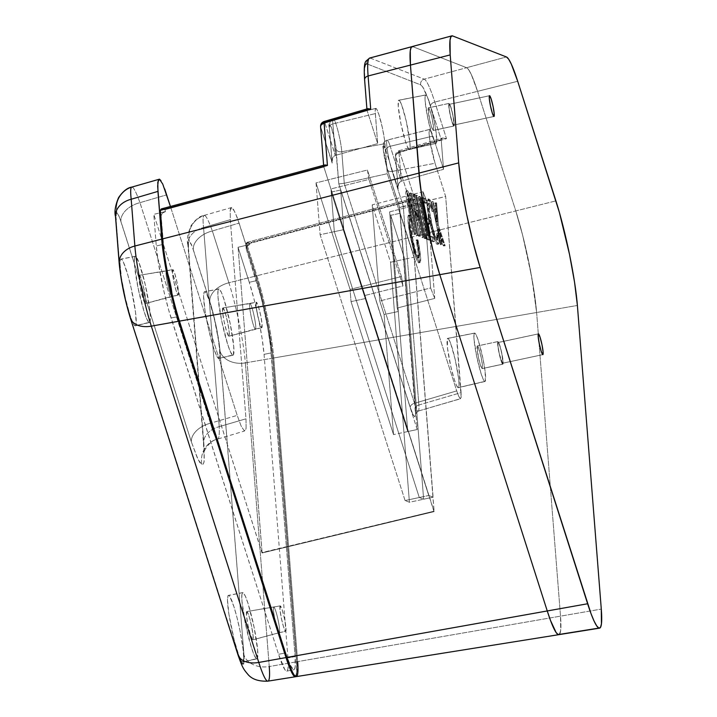 <?xml version="1.0" encoding="UTF-8"?>
<svg xmlns="http://www.w3.org/2000/svg" width="717" height="717" viewBox="0 0 717 717"><rect width="100%" height="100%" fill="white"/><g stroke="black" fill="none" stroke-linecap="round" stroke-linejoin="round"><path stroke-width="0.54" stroke-dasharray="3.58 2.69" d="M453.619 125.099L493.879 116.468L453.619 125.099L452.033 121.684L450.133 114.182L449.021 106.994L449.353 104.332A10.63 1.219 77.9 0 0 449.263 104.324A10.63 1.219 77.9 0 0 450.213 114.577A10.63 1.219 77.9 0 0 453.619 125.099A10.63 1.219 77.9 0 0 453.718 125.108A10.63 1.219 77.9 0 0 452.759 114.854A10.63 1.219 77.9 0 0 449.353 104.332L450.939 107.747L452.848 115.249L453.951 122.437L453.619 125.099M489.433 95.737L449.353 104.332L489.433 95.737M502.509 363.259L542.769 354.628L502.509 363.259A10.63 1.219 77.9 0 0 502.599 363.268A10.63 1.219 77.9 0 0 501.649 353.006A10.63 1.219 77.9 0 0 498.243 342.493A10.63 1.219 77.9 0 0 498.145 342.475A10.63 1.219 77.9 0 0 499.104 352.737A10.63 1.219 77.9 0 0 502.509 363.259L499.462 354.377L498.064 346.661L498.019 342.583L538.324 333.898L498.243 342.493L499.83 345.908L501.73 353.4L502.841 360.588L502.509 363.259M412.75 46.659L370.339 58.113L412.75 46.659L466.606 67.703L424.195 79.157L466.606 67.703L412.75 46.659L466.606 67.703L468.712 69.8L471.311 74.577L474.296 81.846L477.558 91.337L434.798 102.038L477.558 91.337L471.311 74.577L468.712 69.8L466.606 67.703A73.528 8.425 -102.1 0 1 477.558 91.337L515.774 210.932L256.883 275.758L515.774 210.932L477.558 91.337L515.774 210.932L522.585 235.033L531.638 276.735L536.621 312.504L273.769 357.98L536.621 312.504L533.869 290L528.949 262.798L522.585 235.033L515.774 210.932A73.528 8.425 -102.1 0 1 536.621 312.504L560.515 616.145L297.663 661.612L560.515 616.145L536.621 312.504L560.515 616.145L560.667 630.521L559.359 634.402L560.667 630.521L560.515 616.145A73.528 8.425 -102.1 0 1 558.821 634.67A73.528 8.425 77.9 0 0 560.515 616.145L601.285 609.091L560.515 616.145L536.621 312.504L577.391 305.451L536.621 312.504A73.528 8.425 77.9 0 0 515.774 210.932L555.917 200.885L515.774 210.932L477.558 91.337L517.701 81.281L477.558 91.337A73.528 8.425 77.9 0 0 466.606 67.703L506.426 56.957L466.606 67.703L412.75 46.659L452.579 35.913L412.75 46.659A73.528 8.425 77.9 0 0 412.042 46.605M453.807 126.031A11.589 1.326 -102.1 0 1 450.097 114.568A11.589 1.326 -102.1 0 1 449.057 103.391A11.589 1.326 -102.1 0 1 449.165 103.4L428.56 107.819A11.589 1.326 77.9 0 0 428.452 107.801A11.589 1.326 77.9 0 0 429.492 118.986A11.589 1.326 77.9 0 0 433.211 130.449L454.058 125.932L452.965 115.294L450.894 107.12L449.165 103.4L448.797 106.304L450.007 114.137L452.086 122.311L453.807 126.031L433.211 130.449L431.482 126.73L429.402 118.556L428.318 107.917L429.77 110.042L431.885 117.489L433.57 127.545L433.211 130.449A11.589 1.326 77.9 0 0 433.31 130.458A11.589 1.326 77.9 0 0 432.27 119.282A11.589 1.326 77.9 0 0 428.56 107.819L449.165 103.4A11.589 1.326 -102.1 0 1 452.875 114.863A11.589 1.326 -102.1 0 1 453.915 126.04A11.589 1.326 -102.1 0 1 453.807 126.031M502.698 364.191A11.589 1.326 -102.1 0 1 498.987 352.719A11.589 1.326 -102.1 0 1 497.948 341.543A11.589 1.326 -102.1 0 1 498.055 341.552L477.45 345.97A11.589 1.326 77.9 0 0 477.343 345.961A11.589 1.326 77.9 0 0 478.382 357.138A11.589 1.326 77.9 0 0 482.093 368.61L502.94 364.084L501.855 353.454L499.776 345.28L498.055 341.552L497.688 344.465L498.898 352.298L500.977 360.463L502.698 364.191L482.093 368.61L480.372 364.881L478.293 356.707L477.208 346.078L478.66 348.202L481.25 357.864L482.46 365.697L482.093 368.61A11.589 1.326 77.9 0 0 482.2 368.619A11.589 1.326 77.9 0 0 481.161 357.442A11.589 1.326 77.9 0 0 477.45 345.97L498.055 341.552A11.589 1.326 -102.1 0 1 501.766 353.024A11.589 1.326 -102.1 0 1 502.805 364.2A11.589 1.326 -102.1 0 1 502.698 364.191M438.956 228.884L437.773 229.126L439.028 229.019L444.459 245.492L445.176 245.77L438.472 225.461L436.59 202.983L435.918 202.723L437.495 221.705L432.817 201.513L441.618 244.38L442.12 244.578L438.938 228.902L437.773 229.126L443.276 245.743L443.984 246.021L437.289 225.712L435.407 203.243L434.735 202.983L436.321 221.84L437.504 221.589L435.918 202.723L434.735 202.983L436.59 202.983L435.407 203.243L436.59 202.983L438.472 225.461L437.289 225.712L438.472 225.461L445.176 245.77L443.276 245.743L444.459 245.492L439.028 229.019L437.836 229.27L443.276 245.743L443.984 246.021L437.289 225.712L435.407 203.243L434.735 202.983L436.312 221.965L431.634 201.773L440.435 244.631L441.618 244.38L432.817 201.513L431.634 201.773L433.319 201.71L432.136 201.961L433.319 201.71L437.325 221.212L436.142 221.472L431.634 201.773L440.435 244.631L440.937 244.829L437.809 229.583L438.992 229.332L442.12 244.578L440.435 244.631L440.937 244.829L437.755 229.252L438.956 228.884L437.764 229.126M417.482 210.162L416.469 210.717L416.308 210.224L417.608 210.296L423.129 237.157L424.132 237.551L415.331 194.674L414.417 194.325L417.509 220.424L411.89 193.33L410.886 192.936L419.678 235.803L420.583 236.162L417.491 209.973L416.308 210.224L421.946 237.408L422.949 237.802L414.148 194.934L413.234 194.576L416.335 220.504L417.518 220.244L414.417 194.325L413.234 194.576L415.331 194.674L414.148 194.934L415.331 194.674L424.132 237.551L421.946 237.408L423.129 237.157L417.652 210.475L416.469 210.717L421.946 237.408L422.949 237.802L414.148 194.934L413.234 194.576L416.326 220.684L410.707 193.59L409.703 193.196L418.495 236.063L419.678 235.803L410.886 192.936L409.703 193.196L411.89 193.33L410.707 193.59L411.89 193.33L417.348 219.931L416.165 220.191L410.707 193.59L409.703 193.196L418.495 236.063L419.4 236.413L416.299 210.404L417.482 210.162L420.583 236.162L418.495 236.063L419.4 236.413L416.29 210.26L417.491 209.973L416.299 210.404M418.782 257.797A19.502 2.232 -102.1 0 1 412.535 238.492A19.502 2.232 -102.1 0 1 410.787 219.671A19.502 2.232 -102.1 0 1 410.958 219.689L409.774 219.949A19.502 2.232 77.9 0 0 409.604 219.922A19.502 2.232 77.9 0 0 411.352 238.743A19.502 2.232 77.9 0 0 417.599 258.057L418.782 257.797L416.738 254.051L414.973 248.521L411.666 234.074L410.348 224.582L410.303 220.773L410.958 219.689L409.981 214.93L409.29 215.602L409.075 218.264L410.124 228.508L415.286 251.954L418.423 260.764L420.045 262.565L420.628 257.923L419.266 246.818L417.984 239.962L417.357 239.72L419.508 255.127L419.194 257.618L417.599 258.057A19.502 2.232 77.9 0 0 417.778 258.075A19.502 2.232 77.9 0 0 416.174 239.971L417.357 239.72A19.502 2.232 -102.1 0 1 418.961 257.815A19.502 2.232 -102.1 0 1 418.782 257.797M296.282 676.615A59.52 6.82 77.9 0 0 297.663 661.612L273.769 357.98A59.52 6.82 77.9 0 0 256.883 275.758L246.791 244.165L414.982 199.667L399.853 152.318L446.494 138.632L434.798 102.038A71.216 8.165 77.9 0 0 424.195 79.157L370.339 58.113A4.876 4.831 -68.7 0 0 366.826 63.831L420.682 84.875L422.582 86.766L427.619 97.629L441.179 139.439L443.536 169.329L432.916 136.096L429.824 129.427L387.341 140.102L429.824 129.427A20.73 2.375 -102.1 0 1 432.916 136.096L390.2 146.268A19.189 2.196 77.9 0 0 387.341 140.102A4.876 4.831 -68.7 0 0 383.747 145.847L385.88 150.445L398.168 188.903L395.614 156.467L409.649 200.5L409.954 199.425L411.011 198.959L247.123 242.319L249.641 242.839L409.649 200.5L434.063 511.633L262.063 552.977L434.108 511.562L323.815 166.81L320.705 127.196L332.177 163.109L329.444 128.397A4.876 3.675 -4.5 0 1 329.318 127.716A4.876 3.675 -4.5 0 1 332.885 123.88A19.189 2.196 -102.1 0 1 333.306 119.049A19.189 2.196 -102.1 0 1 333.495 119.067A4.876 4.831 -68.7 0 0 329.901 124.803A14.313 1.64 77.9 0 0 329.444 128.397L329.596 124.928L331.397 127.554L335.117 142.217L338.818 183.902L410.258 407.435L412.642 413.906L414.605 416.837L415.6 415.062L415.528 409.497L399.647 207.67L386.355 165.788L383.38 150.409L383.747 145.847A14.313 1.64 77.9 0 0 383.828 153.814A14.313 1.64 77.9 0 0 387.35 169.212L399.647 207.67L415.528 409.497L415.69 413.467L414.901 416.855L413.279 415.188L410.258 407.435L338.818 183.902L336.085 149.181A14.313 1.64 77.9 0 0 333.36 134.097A14.313 1.64 77.9 0 0 329.901 124.803A4.876 4.831 111.3 0 1 333.495 119.067L375.977 108.392A20.73 2.375 -102.1 0 1 380.987 121.845A20.73 2.375 -102.1 0 1 384.939 143.687L341.794 151.735A19.189 2.196 77.9 0 0 338.128 131.516A19.189 2.196 77.9 0 0 333.495 119.067A19.189 2.196 77.9 0 0 333.306 119.049A19.189 2.196 77.9 0 0 332.885 123.88L335.368 155.401L324.935 123.046L367.158 110.66L364.738 80.474L364.603 67.497M161.89 239.55L159.658 211.273L161.11 215.781L164.121 251.766L166.9 269.789L173.335 299.446L178.183 316.573L285.653 652.873L290.089 664.784L293.432 669.669L294.535 669.203L295.189 666.783L295.081 656.557L270.426 345.504L267.647 327.481L261.212 297.824L246.254 249.05L245.931 244.945A0.977 0.645 162.1 0 1 246.773 244.103L247.123 242.319L248.181 242.265M409.954 199.425L411.011 198.959L409.631 200.339L395.614 156.467L398.168 188.903L385.88 150.445A14.313 1.64 77.9 0 0 383.747 145.847A4.876 4.831 111.3 0 1 387.341 140.102A19.189 2.196 77.9 0 0 387.153 140.093A19.189 2.196 77.9 0 0 387.556 151.475A19.189 2.196 77.9 0 0 392.181 171.426A19.189 2.196 -102.1 0 1 387.583 151.637A19.189 2.196 -102.1 0 1 387.117 140.102C383.541 141.616 382.197 144.314 383.129 148.168L387.449 169.678A4.876 3.155 162.3 0 1 387.35 169.212M387.458 169.714A4.876 3.155 -17.7 0 0 392.181 171.426L435.049 163.261L445.669 196.503L461.156 397.379L460.341 398.733L418.02 411.146L460.583 398.751L458.781 396.456L456.711 390.899L387.305 173.693L384.42 139.089L382.358 127.68L378.827 114.326L376.407 108.76L375.538 108.572L375.206 111.225L377.689 143.597L367.158 110.66L377.689 143.597L335.368 155.401L377.689 143.597L375.323 113.591L332.885 123.88L375.323 113.591A20.73 2.375 -102.1 0 1 375.78 108.375A20.73 2.375 -102.1 0 1 375.977 108.392L333.495 119.067A19.189 2.196 -102.1 0 1 338.128 131.516A19.189 2.196 -102.1 0 1 341.794 151.735L384.939 143.687L387.305 173.693L456.711 390.899L414.489 403.286L344.187 183.283L387.305 173.693L344.268 183.265L341.794 151.735A4.876 3.675 -4.5 0 1 336.085 149.181A4.876 3.675 175.5 0 0 341.794 151.735L344.268 183.265L338.818 183.902L344.187 183.283L414.489 403.286C416.03 408.206 417.204 410.823 418.02 411.146C418.836 411.459 419.122 409.416 418.88 404.997L461.103 392.611L461.156 397.379L460.341 398.733L458.781 396.456L456.711 390.899L414.489 403.286A4.876 3.155 -17.7 0 0 410.258 407.435A4.876 3.155 162.3 0 1 414.489 403.286C416.03 408.206 417.204 410.823 418.02 411.146L460.341 398.733M484.737 381.462A24.754 2.841 -102.1 0 1 476.796 356.941A24.754 2.841 -102.1 0 1 474.591 333.082A24.754 2.841 -102.1 0 1 474.806 333.109L447.955 338.379A25.229 2.895 77.9 0 0 447.731 338.352A25.229 2.895 77.9 0 0 449.98 362.677A25.229 2.895 77.9 0 0 458.073 387.673L485.257 381.247L485.158 371.747L482.926 358.527L478.499 341.068L476.393 335.422L474.806 333.109L473.982 334.481L474.027 339.32L476.617 356.053L481.044 373.512L483.15 379.15L484.737 381.462L458.073 387.673L458.602 387.44L459.005 384.213L458.495 377.76L455.178 359.45L450.59 343.228L448.672 339.096L447.417 338.603L447.525 348.283L450.841 366.602L454.309 379.562L456.451 385.316L458.073 387.673A25.229 2.895 77.9 0 0 458.306 387.691A25.229 2.895 77.9 0 0 456.03 363.322A25.229 2.895 77.9 0 0 447.955 338.379L474.806 333.109A24.754 2.841 -102.1 0 1 482.738 357.586A24.754 2.841 -102.1 0 1 484.961 381.489A24.754 2.841 -102.1 0 1 484.737 381.462M435.846 143.31A24.754 2.841 -102.1 0 1 427.915 118.789A24.754 2.841 -102.1 0 1 425.701 94.931A24.754 2.841 -102.1 0 1 425.925 94.958L399.064 100.219A25.229 2.895 77.9 0 0 398.84 100.192A25.229 2.895 77.9 0 0 401.09 124.516A25.229 2.895 77.9 0 0 409.183 149.512L436.366 143.086L436.268 133.586L434.045 120.366L429.608 102.907L427.511 97.27L425.925 94.958L425.091 96.32L425.145 101.16L427.726 117.902L432.163 135.352L434.26 140.998L435.846 143.31L409.183 149.512L410.025 148.123L409.981 143.185L406.297 121.29L401.708 105.076L399.79 100.936L398.535 100.452L398.267 106.546L400.902 123.611L405.428 141.41L407.57 147.155L409.183 149.512A25.229 2.895 77.9 0 0 409.416 149.539A25.229 2.895 77.9 0 0 407.139 125.17A25.229 2.895 77.9 0 0 399.064 100.219L425.925 94.958A24.754 2.841 -102.1 0 1 433.848 119.425A24.754 2.841 -102.1 0 1 436.079 143.328A24.754 2.841 -102.1 0 1 435.846 143.31M429.824 129.427L429.053 132.269L429.949 140.971L435.049 163.261A20.73 2.375 -102.1 0 1 430.066 141.706A20.73 2.375 -102.1 0 1 429.626 129.41A20.73 2.375 -102.1 0 1 429.824 129.427M427.341 238.797L430.281 239.953L429.375 235.552L428.157 235.077L420.261 196.601L419.759 196.404L427.655 234.88L426.436 234.405L427.341 238.797L426.149 239.048L429.098 240.204L428.192 235.812L426.974 235.328L419.078 196.861L418.576 196.664L426.472 235.131L425.253 234.656L427.655 234.88L426.472 235.131L427.655 234.88L419.759 196.404L418.576 196.664L420.261 196.601L419.078 196.861L420.261 196.601L428.157 235.077L426.974 235.328L429.375 235.552L428.192 235.812L429.375 235.552L430.281 239.953L429.098 240.204L430.281 239.953L427.341 238.797L426.436 234.405L425.253 234.656L426.149 239.048L427.341 238.797M422.34 197.417L431.141 240.285L434.296 241.521L433.4 237.121L430.738 236.081L428.031 222.897L430.693 223.937L429.788 219.536L427.135 218.497L423.747 202.015L426.4 203.045L425.504 198.654L422.34 197.417L421.157 197.677L429.958 240.536L431.141 240.285L422.34 197.417L425.504 198.654L424.312 198.905L421.157 197.677L422.34 197.417M438.257 244.076L439.171 242.409L438.858 236.063L437.89 233.321L438.087 238.34L437.46 239.693L435.362 236.234L432.324 225.98L429.582 211.784L429.483 203.494L430.218 203.628L431.392 205.654L433.373 211.336L433.292 208.952L430.827 201.773L428.703 198.985L428.031 201.208L428.237 205.609L430.899 221.732L434.843 236.995L436.805 242.131L438.257 244.076L437.074 244.327L438.257 244.076C436.232 242.409 433.695 234.584 430.666 220.612L429.483 220.872C432.512 234.835 435.04 242.66 437.074 244.327C438.087 244.757 438.284 242.086 437.675 236.323L438.858 236.063C439.467 241.835 439.27 244.506 438.257 244.076L436.922 244.237L435.613 242.391L431.5 229.691L429.483 220.872L430.666 220.612L428.237 205.609L427.054 205.86L429.483 220.872L427.44 209.113L427.054 205.86L428.237 205.609C427.807 200.706 428.058 198.501 429.008 199.012L427.556 199.227L429.008 199.012C430.012 199.398 431.437 202.714 433.292 208.952L432.109 209.212C430.254 202.965 428.829 199.649 427.825 199.272C426.875 198.761 426.624 200.957 427.054 205.86L427.063 199.837L429.008 199.012M426.283 238.385L417.482 195.517L416.478 195.132L425.28 237.999L426.283 238.385L425.1 238.636L416.299 195.777L415.295 195.382L424.097 238.25L425.28 237.999L416.478 195.132L415.295 195.382L417.482 195.517L416.299 195.777L417.482 195.517L426.283 238.385L424.097 238.25L426.283 238.385M409.479 208.297L414.731 233.876L415.735 234.262L409.147 201.925L408.923 198.367L410.025 200.177L417.384 234.907L418.387 235.301L409.389 194.244L407.767 190.776L406.978 191.654L409.479 208.297L408.296 208.557L413.548 234.127L414.731 233.876L409.479 208.297C407.122 197.363 406.467 191.475 407.534 190.623L406.18 190.865L407.534 190.623C409.174 192.541 411.038 198.905 413.144 209.731L411.952 209.982C409.855 199.165 407.991 192.792 406.351 190.874C405.284 191.726 405.939 197.623 408.296 208.557L409.479 208.297M443.536 169.329L441.197 139.591L398.975 151.977L401.269 181.213L443.536 169.329L401.359 181.186L390.2 146.268L432.916 136.096L443.536 169.329M418.02 411.146C418.836 411.459 419.122 409.416 418.88 404.997L461.103 392.611L445.669 196.503L403.25 206.362L418.88 404.997A4.876 3.675 175.5 0 0 415.394 408.824A4.876 3.675 175.5 0 0 415.528 409.497A4.876 3.675 -4.5 0 1 415.403 408.869A4.876 3.675 -4.5 0 1 418.88 404.997L403.25 206.362L399.557 207.589L445.669 196.503L435.049 163.261L392.181 171.426L403.33 206.344L392.181 171.426A4.876 3.155 162.3 0 1 387.449 169.678L399.566 207.598M370.339 58.113L424.195 79.157A4.876 4.831 -68.7 0 0 420.682 84.875L366.826 63.831A4.876 4.831 111.3 0 1 370.339 58.113A71.216 8.165 77.9 0 0 369.649 58.05M288.566 664.525L285.975 656.978A58.543 6.713 77.9 0 0 296.533 661.101L272.639 357.469A58.543 6.713 77.9 0 0 256.041 276.592L245.94 244.99L258.747 285.617L264.098 306.67L268.678 328.986L272.639 357.469L296.533 661.101L296.659 672.555L295.924 675.262L294.696 675.79M285.975 656.978L178.569 320.858M175.799 311.653L170.458 290.6M165.869 268.283L162.759 248.109M245.806 244.389L245.931 244.945C245.519 242.946 246.765 242.238 249.641 242.839L246.549 242.902L245.931 244.945L247.123 242.319L246.791 244.165A0.977 0.627 -17.7 0 0 245.94 244.99A0.977 0.627 162.3 0 1 246.791 244.165L246.773 244.103A0.977 0.645 -17.9 0 0 245.931 244.945L246.254 249.05L246.818 246.263L249.767 244.461L238.071 247.266L262.099 552.673L434.108 511.32L409.649 200.5L249.641 242.839L249.767 244.461L246.818 246.263L246.254 249.05L256.363 280.697L249.265 282.301L238.071 247.266L249.767 244.461L249.641 242.839L247.123 242.319L411.011 198.959L412.795 199.021L411.011 198.959M433.884 511.239L261.884 552.583L153.796 214.338L159.631 212.94L153.796 214.338L156.288 245.967A52.153 5.978 77.9 0 0 171.076 318.016L278.537 654.307A52.153 5.978 77.9 0 0 286.764 671.121A52.153 5.978 77.9 0 0 287.947 657.982L264.053 354.35L271.187 352.916L295.081 656.557L287.947 657.982L295.081 656.557A52.287 5.996 -102.1 0 1 293.898 669.723A52.287 5.996 -102.1 0 1 285.653 652.873L278.537 654.307L285.653 652.873L178.183 316.573L171.076 318.016L178.183 316.573A52.287 5.996 -102.1 0 1 163.359 244.354L156.288 245.967L163.359 244.354L161.11 215.781L162.284 213.227L165.493 211.524L164.919 209.731L323.878 166.989L433.884 511.239L262.063 552.977L238.071 247.266L249.265 282.301L256.363 280.697A52.287 5.996 -102.1 0 1 271.187 352.916L264.053 354.35A52.153 5.978 77.9 0 0 249.265 282.301L254.096 299.392L258.604 319.083L262.099 338.388L264.053 354.35L287.947 657.982L288.055 668.19L287.4 670.601L286.307 671.067L284.81 669.579L278.537 654.307L168.665 309.968L163.897 291.219L158.233 261.929L156.288 245.967L153.796 214.338L262.063 552.977L433.884 511.239M159.774 212.904L165.493 211.524L159.774 212.904M272.639 357.469A0.977 0.735 175.5 0 0 273.769 357.98L297.663 661.612A0.977 0.735 -4.5 0 1 296.533 661.101M387.341 140.102A19.189 2.196 -102.1 0 1 390.2 146.268L401.269 181.213L398.903 151.43L399.091 150.83L399.853 152.318A4.876 0.529 73.7 0 0 398.975 150.776A4.876 0.529 73.7 0 0 398.975 151.977L441.197 139.591L441.493 138.506L442.64 137.996L446.494 138.632L442.64 137.996L441.179 139.439L430.558 106.197A4.876 3.155 162.3 0 1 434.798 102.038A4.876 3.155 -17.7 0 0 430.558 106.197A66.34 7.6 77.9 0 0 420.682 84.875A4.876 4.831 111.3 0 1 424.195 79.157A71.216 8.165 -102.1 0 1 434.798 102.038L446.494 138.632L399.853 152.318L414.982 199.667L246.791 244.165L256.883 275.758A59.52 6.82 -102.1 0 1 273.769 357.98M256.883 275.758A0.977 0.627 -17.7 0 0 256.041 276.592M163.153 209.032L164.919 209.731L165.493 211.524L162.284 213.227L161.11 215.781L159.658 211.237L161.101 209.507L164.919 209.731C161.585 208.943 159.837 209.445 159.658 211.237L159.658 211.273M161.253 208.934L162.696 208.925M320.58 126.568A4.876 3.675 175.5 0 0 320.705 127.196L323.815 166.81L324.416 165.071L323.752 165.744L323.878 166.989L164.919 209.731L161.567 208.871M335.368 155.401L332.885 123.88A4.876 3.675 175.5 0 0 329.318 127.76A4.876 3.675 175.5 0 0 329.444 128.397L332.177 163.109L332.527 158.197L333.728 156.351L335.368 155.401M332.007 161.925L320.705 127.196A4.876 3.155 162.3 0 1 324.935 123.046L335.287 155.428L333.728 156.351L332.527 158.197L332.007 161.908L329.318 127.76C328.117 123.969 329.444 121.065 333.306 119.049L375.78 108.375M364.612 79.838A4.876 3.675 175.5 0 0 364.738 80.474L367.104 110.49L367.633 108.742L367.158 110.66L324.935 123.046A4.876 0.529 73.7 0 0 324.111 121.505L324.935 123.046L321.825 124.722L320.705 127.196M367.104 110.49L367.032 109.405M366.826 63.831A66.34 7.6 77.9 0 0 364.738 80.474M390.2 146.268A4.876 3.155 -17.7 0 0 385.88 150.445A4.876 3.155 162.3 0 1 390.2 146.268M397.998 187.693L395.488 155.84A4.876 3.675 175.5 0 0 395.614 156.467L396.134 153.752L398.975 151.977A4.876 3.675 175.5 0 0 395.488 155.84C395.399 153.42 396.564 151.735 398.975 150.776L398.993 150.776M398.518 183.982L397.98 186.42L399.719 182.136L398.518 183.982M401.269 181.213L399.719 182.136L401.269 181.213M441.493 138.506L442.64 137.996M395.614 156.467A4.876 3.155 162.3 0 1 399.853 152.318L396.743 153.994L395.614 156.467L395.488 155.786M413.861 199.281L414.982 199.667L413.861 199.281M246.254 249.05L245.806 244.363M406.351 190.874L405.795 193.554L406.405 198.734L413.548 234.127L415.735 234.262L413.548 234.127L414.551 234.513L408.824 206.63L410.007 206.371L415.735 234.262L414.551 234.513L408.224 203.637L407.65 199.003L409.093 198.304C408.618 198.699 408.923 201.387 410.007 206.371L408.824 206.63C407.731 201.638 407.426 198.95 407.91 198.555L410.689 208.297L411.872 208.038C410.85 202.606 409.918 199.362 409.093 198.304L407.91 198.555C408.735 199.622 409.658 202.866 410.689 208.297L416.201 235.158L417.384 234.907L411.872 208.038L410.689 208.297L416.201 235.158L418.387 235.301L416.201 235.158L417.204 235.552L411.952 209.982L413.144 209.731L418.387 235.301L417.204 235.552L409.801 200.07L408.206 194.504L406.351 190.874L407.534 190.623M409.093 198.304L407.91 198.555M425.1 238.636L416.299 195.777L415.295 195.382L424.097 238.25L425.1 238.636M433.292 208.952L433.373 211.336L432.19 211.587L432.109 209.212L433.292 208.952M433.373 211.336C431.885 206.424 430.729 203.789 429.913 203.404L428.73 203.664C429.546 204.04 430.702 206.675 432.19 211.587L433.373 211.336M429.913 203.404L428.479 203.637L429.913 203.404C428.524 203.449 428.918 209.149 431.114 220.522L429.931 220.773C427.735 209.4 427.341 203.7 428.73 203.664L427.906 205.86L428.399 212.035L429.931 220.773L431.114 220.522C433.588 231.896 435.658 238.277 437.325 239.666L436.133 239.926C434.475 238.537 432.405 232.156 429.931 220.773L432.907 232.774L435.282 238.922L436.133 239.926L437.567 239.684L436.133 239.926L436.904 238.6L436.707 233.572C437.155 238.143 436.967 240.258 436.133 239.926M437.325 239.666C438.15 240.007 438.338 237.892 437.89 233.321L436.707 233.572L437.89 233.321L438.858 236.063L437.675 236.323L436.707 233.572L437.997 240.043L437.863 243.529L437.074 244.327M427.825 199.272L429.644 202.024L432.109 209.212L432.19 211.587L430.209 205.904L428.73 203.664M424.312 198.905L425.504 198.654L426.4 203.045L425.217 203.296L424.312 198.905L421.157 197.677L429.958 240.536L433.113 241.772L432.217 237.381L429.555 236.341L426.848 223.148L429.501 224.188L428.605 219.796L425.952 218.757L422.564 202.266L425.217 203.296L426.4 203.045L423.747 202.015L422.564 202.266L423.747 202.015L427.135 218.497L425.952 218.757L427.135 218.497L429.788 219.536L428.605 219.796L429.788 219.536L430.693 223.937L429.501 224.188L430.693 223.937L428.031 222.897L426.848 223.148L428.031 222.897L430.738 236.081L429.555 236.341L430.738 236.081L433.4 237.121L432.217 237.381L433.4 237.121L434.296 241.521L433.113 241.772L434.296 241.521L431.141 240.285L429.958 240.536L433.113 241.772L432.217 237.381L429.555 236.341L426.848 223.148L429.501 224.188L428.605 219.796L425.952 218.757L422.564 202.266L425.217 203.296L424.312 198.905M419.078 196.861L418.576 196.664L426.472 235.131L425.253 234.656L426.149 239.048L429.098 240.204L428.192 235.812L426.974 235.328L419.078 196.861M416.801 240.213L417.984 239.962A24.378 2.796 -102.1 0 1 419.983 262.583A24.378 2.796 -102.1 0 1 412.141 239.335A24.378 2.796 -102.1 0 1 409.765 214.903A24.378 2.796 -102.1 0 1 409.981 214.93L408.798 215.19A24.378 2.796 77.9 0 0 408.582 215.163A24.378 2.796 77.9 0 0 410.958 239.586A24.378 2.796 77.9 0 0 418.8 262.834A24.378 2.796 77.9 0 0 416.801 240.213L419.481 260.047L419.185 262.395L418.414 262.727L415.761 257.403L412.409 245.877L409.488 232.039L407.973 220.54L408.394 215.261L409.981 214.93L410.958 219.689L409.774 219.949L408.798 215.19L409.774 219.949L409.048 222.62L409.443 227.603L412.006 241.763L414.695 251.784L417.034 257.502L417.599 258.057L418.253 256.973L417.93 250.394L416.174 239.971L416.801 240.213M416.165 220.191L417.348 219.931L416.335 220.504M436.142 221.472L437.325 221.212L436.321 221.84M166.478 270.954A13.023 1.497 77.9 0 0 166.362 270.945A13.023 1.497 77.9 0 0 167.536 283.511A13.023 1.497 77.9 0 0 171.704 296.399L178.103 295.028A13.023 1.497 -102.1 0 1 173.926 282.139A13.023 1.497 -102.1 0 1 172.761 269.574A13.023 1.497 -102.1 0 1 172.878 269.583L139.43 275.283A14.465 1.658 77.9 0 0 139.313 275.265A14.465 1.658 77.9 0 0 140.586 289.184A14.465 1.658 77.9 0 0 145.237 303.542L171.704 296.399A13.023 1.497 -102.1 0 1 167.527 283.466A13.023 1.497 -102.1 0 1 166.371 270.945A13.023 1.497 -102.1 0 1 166.478 270.954A13.023 1.497 -102.1 0 1 170.646 283.807A13.023 1.497 -102.1 0 1 171.829 296.408A13.023 1.497 -102.1 0 1 171.704 296.399L145.237 303.542A14.465 1.658 77.9 0 0 145.372 303.56A14.465 1.658 77.9 0 0 144.054 289.56A14.465 1.658 77.9 0 0 139.43 275.283L172.878 269.583L172.465 272.854L173.828 281.656L176.158 290.842L178.103 295.028L178.506 291.756L177.153 282.955L174.814 273.769L172.878 269.583A13.023 1.497 -102.1 0 1 177.054 282.471A13.023 1.497 -102.1 0 1 178.219 295.037A13.023 1.497 -102.1 0 1 178.103 295.028L171.704 296.399A13.023 1.497 77.9 0 0 171.82 296.408A13.023 1.497 77.9 0 0 170.655 283.842A13.023 1.497 77.9 0 0 166.478 270.954M273.948 607.245A13.023 1.497 77.9 0 0 273.831 607.236A13.023 1.497 77.9 0 0 274.996 619.802A13.023 1.497 77.9 0 0 279.173 632.69L285.563 631.318A13.023 1.497 -102.1 0 1 281.396 618.43A13.023 1.497 -102.1 0 1 280.222 605.865A13.023 1.497 -102.1 0 1 280.338 605.883L246.899 611.574A14.465 1.658 77.9 0 0 246.773 611.556A14.465 1.658 77.9 0 0 248.055 625.475A14.465 1.658 77.9 0 0 252.698 639.833L279.173 632.69A13.023 1.497 -102.1 0 1 274.987 619.766A13.023 1.497 -102.1 0 1 273.84 607.236A13.023 1.497 -102.1 0 1 273.948 607.245A13.023 1.497 -102.1 0 1 278.115 620.097A13.023 1.497 -102.1 0 1 279.298 632.699A13.023 1.497 -102.1 0 1 279.173 632.69L252.698 639.833A14.465 1.658 77.9 0 0 252.841 639.851A14.465 1.658 77.9 0 0 251.524 625.851A14.465 1.658 77.9 0 0 246.899 611.574L280.338 605.883L279.935 609.145L281.288 617.946L283.627 627.133L285.563 631.318L285.975 628.056L284.613 619.246L282.283 610.059L280.338 605.883A13.023 1.497 -102.1 0 1 284.515 618.771A13.023 1.497 -102.1 0 1 285.68 631.336A13.023 1.497 -102.1 0 1 285.563 631.318L279.173 632.69A13.023 1.497 77.9 0 0 279.289 632.708A13.023 1.497 77.9 0 0 278.124 620.142A13.023 1.497 77.9 0 0 273.948 607.245M250.054 303.614A13.023 1.497 77.9 0 0 249.937 303.596A13.023 1.497 77.9 0 0 251.102 316.161A13.023 1.497 77.9 0 0 255.279 329.058L261.669 327.687A13.023 1.497 -102.1 0 1 257.502 314.799A13.023 1.497 -102.1 0 1 256.327 302.233A13.023 1.497 -102.1 0 1 256.444 302.242L223.005 307.934A14.465 1.658 77.9 0 0 222.879 307.925A14.465 1.658 77.9 0 0 224.161 321.843A14.465 1.658 77.9 0 0 228.804 336.201L255.279 329.058A13.023 1.497 -102.1 0 1 251.093 316.125A13.023 1.497 -102.1 0 1 249.946 303.596A13.023 1.497 -102.1 0 1 250.054 303.614A13.023 1.497 -102.1 0 1 254.221 316.466A13.023 1.497 -102.1 0 1 255.404 329.067A13.023 1.497 -102.1 0 1 255.279 329.058L228.804 336.201A14.465 1.658 77.9 0 0 228.947 336.21A14.465 1.658 77.9 0 0 227.63 322.211A14.465 1.658 77.9 0 0 223.005 307.934L256.444 302.242L256.041 305.505L257.394 314.315L259.733 323.501L261.669 327.687L262.081 324.416L260.719 315.614L258.389 306.428L256.444 302.242A13.023 1.497 -102.1 0 1 260.621 315.13A13.023 1.497 -102.1 0 1 261.786 327.696A13.023 1.497 -102.1 0 1 261.669 327.687L255.279 329.058A13.023 1.497 77.9 0 0 255.395 329.067A13.023 1.497 77.9 0 0 254.23 316.502A13.023 1.497 77.9 0 0 250.054 303.614M149.127 322.507A33.878 3.881 -102.1 0 1 138.264 288.942A33.878 3.881 -102.1 0 1 135.244 256.283A33.878 3.881 -102.1 0 1 135.54 256.319L121.281 259.115A34.129 3.917 77.9 0 0 120.976 259.079A34.129 3.917 77.9 0 0 124.023 291.98A34.129 3.917 77.9 0 0 134.966 325.796L149.127 322.507L146.958 319.343L144.081 311.617L138.014 287.723L134.473 264.815L134.402 258.192L134.823 256.623L135.54 256.319L139.089 262.834L145.246 284.613L149.701 309.197L150.382 317.864L149.835 322.202L134.966 325.796L135.683 325.491L136.113 323.914L135.549 312.397L131.059 287.625L127.94 275.346L123.467 262.305L121.281 259.115L120.564 259.429L120.133 261.006L120.017 263.793L121.478 278.124L125.188 297.295L129.885 314.835L132.779 322.614L134.966 325.796A34.129 3.917 77.9 0 0 135.28 325.832A34.129 3.917 77.9 0 0 132.206 292.868A34.129 3.917 77.9 0 0 121.281 259.115L135.54 256.319A33.878 3.881 -102.1 0 1 146.385 289.82A33.878 3.881 -102.1 0 1 149.441 322.533A33.878 3.881 -102.1 0 1 149.127 322.507M232.693 355.166A33.878 3.881 -102.1 0 1 221.831 321.601A33.878 3.881 -102.1 0 1 218.81 288.942A33.878 3.881 -102.1 0 1 219.115 288.978L204.847 291.774A34.129 3.917 77.9 0 0 204.551 291.738A34.129 3.917 77.9 0 0 207.598 324.64A34.129 3.917 77.9 0 0 218.542 358.455L232.693 355.166L230.524 351.993L227.648 344.277L221.58 320.382L218.049 297.474L217.977 290.851L218.398 289.283L219.115 288.978L221.284 292.142L224.152 299.867L230.229 323.761L233.76 346.661L233.41 354.852L218.542 358.455L219.259 358.15L219.68 356.573L219.617 349.896L218.335 339.446L214.634 320.275L209.938 302.744L207.034 294.965L205.833 292.742L204.847 291.774L204.13 292.079L203.583 296.444L205.053 310.784L208.755 329.954L213.451 347.485L216.355 355.265L218.542 358.455A34.129 3.917 77.9 0 0 218.855 358.491A34.129 3.917 77.9 0 0 215.781 325.518A34.129 3.917 77.9 0 0 204.847 291.774L219.115 288.978A33.878 3.881 -102.1 0 1 229.96 322.471A33.878 3.881 -102.1 0 1 233.007 355.193A33.878 3.881 -102.1 0 1 232.693 355.166M256.587 658.798A33.878 3.881 -102.1 0 1 245.725 625.233A33.878 3.881 -102.1 0 1 242.704 592.583A33.878 3.881 -102.1 0 1 243 592.609L228.741 595.406A34.129 3.917 77.9 0 0 228.445 595.37A34.129 3.917 77.9 0 0 231.492 628.28A34.129 3.917 77.9 0 0 242.436 662.096L256.587 658.798L254.418 655.634L251.542 647.908L245.474 624.014L241.943 601.115L241.871 594.483L243 592.609L245.178 595.782L248.046 603.499L254.123 627.393L257.654 650.301L257.304 658.493L242.436 662.096L243.153 661.782L243.699 657.417L243.009 648.688L239.944 630.449L236.995 617.561L233.832 606.376L229.727 596.383L228.741 595.406L228.024 595.719L227.477 600.084L228.947 614.424L234.181 639.94L238.86 655.526L242.436 662.096A34.129 3.917 77.9 0 0 242.749 662.123A34.129 3.917 77.9 0 0 239.675 629.159A34.129 3.917 77.9 0 0 228.741 595.406L243 592.609A33.878 3.881 -102.1 0 1 253.854 626.111A33.878 3.881 -102.1 0 1 256.901 658.833A33.878 3.881 -102.1 0 1 256.587 658.798M131.184 199.245C130.261 190.489 130.619 186.456 132.26 187.155A21.94 21.734 -68.7 0 0 116.916 212.761L115.957 214.777L116.073 219.483L116.351 212.994L117.669 213.505L119.73 217.941L191.376 441.914L197.372 458.02L199.891 462.644L201.898 464.625A21.94 21.734 111.3 0 1 217.251 439.019C218.891 439.709 219.545 435.586 219.232 426.66A21.94 16.536 175.5 0 0 203.538 443.85A21.94 16.536 175.5 0 0 204.112 446.897L204.076 461.927L203.189 464.249L201.898 464.625L203.368 463.998L204.264 460.717L204.112 446.897L188.446 247.768A21.94 16.536 -4.5 0 1 187.872 244.721A21.94 16.536 -4.5 0 1 203.565 227.531C202.642 218.775 203.001 214.742 204.641 215.432A21.94 21.734 -68.7 0 0 189.288 241.037L188.463 242.059L188.446 247.768L188.392 242.525L189.288 241.037L192.102 246.227L211.506 307.019L216.301 326.916L219.545 346.194L243.959 654.953L243.583 663.682M131.785 187.11L132.26 187.155C133.873 187.729 136.436 192.9 139.967 202.678C136.436 192.9 133.873 187.729 132.26 187.155A21.94 21.734 111.3 0 0 116.916 212.761L118.932 215.934L120.904 221.374A21.94 14.206 162.3 0 1 139.967 202.678L166.72 194.827L139.967 202.678A21.94 14.206 -17.7 0 0 120.904 221.374L191.376 441.914A21.94 14.206 -17.7 0 1 210.448 423.227L139.967 202.678L210.448 423.227C213.37 433.176 215.638 438.437 217.251 439.019A21.94 21.734 -68.7 0 0 201.898 464.625L198.134 459.606L191.376 441.914A21.94 14.206 162.3 0 1 210.448 423.227L237.202 415.376L210.448 423.227C213.37 433.176 215.638 438.437 217.251 439.019C218.891 439.709 219.545 435.586 219.232 426.66L245.985 418.809L230.309 219.68L203.565 227.531L219.232 426.66L245.985 418.809L246.11 428.085L244.452 431.034L241.181 426.158L237.202 415.376L170.44 206.46L237.202 415.376L241.181 426.158L244.452 431.034L245.519 430.523L246.11 428.085L245.985 418.809L230.309 219.68L230.184 210.404L230.775 207.966L231.842 207.455L233.321 208.961L237.085 217.206L255.996 275.982L261.508 295.467L266.643 317.927L270.632 339.93L272.854 358.133L296.748 661.773L296.874 673.406L296.13 676.158L294.875 676.696M160.949 180.675L164.704 188.921M239.093 223.112L255.996 275.982L228.902 282.767L212.349 230.964L239.093 223.112L212.349 230.964C208.817 221.186 206.245 216.005 204.641 215.432L204.157 215.396C199.909 215.942 195.508 219.438 190.964 225.873C187.648 233.814 186.626 240.159 187.881 244.918A21.94 16.536 175.5 0 0 188.446 247.768L204.112 446.897A21.94 16.536 -4.5 0 1 203.556 444.047A21.94 16.536 -4.5 0 1 219.232 426.66L203.565 227.531L230.309 219.68L230.184 210.404L231.842 207.455L235.113 212.331L239.093 223.112M272.854 358.133L245.348 362.892A58.005 6.65 77.9 0 0 228.902 282.767L255.996 275.982A59.475 6.82 -102.1 0 1 272.854 358.133L296.748 661.773L269.242 666.532L245.348 362.892L272.854 358.133M267.907 681.15A58.005 6.65 77.9 0 0 269.242 666.532L296.748 661.773A59.475 6.82 -102.1 0 1 295.727 676.615M241.79 662.974L240.509 660.635M239.048 657.068L129.983 316.116A21.94 14.206 -17.7 0 0 130.449 318.375M128.316 310.551L125.018 297.573M122.195 283.815L120.277 271.376M119.174 263.211A21.94 16.536 175.5 0 0 119.748 266.258L116.073 219.483L119.748 266.258A36.092 4.141 77.9 0 0 129.983 316.116L237.452 652.407A21.94 14.206 -17.7 0 0 237.865 654.522M139.43 275.283L138.973 278.913L140.487 288.691L143.077 298.89L145.237 303.542L145.685 299.912L144.18 290.134L141.59 279.926L139.43 275.283M246.899 611.574L246.442 615.204L247.957 624.982L250.547 635.19L252.698 639.833L253.155 636.212L251.64 626.425L249.05 616.226L246.899 611.574M223.005 307.934L222.548 311.563L224.062 321.35L226.653 331.55L228.804 336.201L229.261 332.571L227.746 322.793L225.156 312.585L223.005 307.934M204.157 215.396L231.842 207.455M204.641 215.432C206.245 216.005 208.817 221.186 212.349 230.964A21.94 14.206 -17.7 0 0 193.276 249.65L191.305 244.219L189.288 241.037A21.94 21.734 111.3 0 1 204.641 215.432C203.001 214.742 202.642 218.775 203.565 227.531A21.94 16.536 175.5 0 0 187.881 244.918L203.556 444.047L203.807 453.422C203.655 450.419 210.189 440.193 217.735 439.046L244.452 431.034M217.251 439.019L217.744 439.046M209.83 301.454L193.276 249.65A21.94 14.206 162.3 0 1 212.349 230.964L228.902 282.767A21.94 14.206 -17.7 0 0 209.83 301.454A21.94 14.206 162.3 0 1 228.902 282.767A58.005 6.65 -102.1 0 1 245.348 362.892A21.94 16.536 -4.5 0 1 220.065 351.312A36.092 4.141 77.9 0 0 209.83 301.454M115.509 216.633L115.509 216.624A21.94 16.536 175.5 0 0 116.073 219.483M237.452 652.407A36.092 4.141 77.9 0 0 243.959 654.953L220.065 351.312A21.94 16.536 175.5 0 0 245.348 362.892L269.242 666.532A21.94 16.536 -4.5 0 1 243.959 654.953A21.94 16.536 175.5 0 0 269.242 666.532M404.738 259.178L423.63 499.211L419.275 497.508L334.319 231.663L331.209 192.057L407.74 431.553L390.72 215.315L404.738 259.178L423.63 499.211L433.104 497.177L428.748 495.483L343.793 229.628L340.674 190.023L417.213 429.528L400.194 213.281L414.211 257.152L433.104 497.177L414.211 257.152L404.738 259.178L390.72 215.315L400.194 213.281L417.213 429.528L407.74 431.553L390.72 215.315L400.194 213.281L414.211 257.152L404.738 259.178L423.63 499.211L419.275 497.508L334.319 231.663L343.793 229.628L428.748 495.483L419.275 497.508L428.748 495.483L433.104 497.177L423.63 499.211L419.275 497.508L334.319 231.663L343.793 229.628L340.674 190.023L331.209 192.057L407.74 431.553L417.213 429.528L340.674 190.023L331.209 192.057L334.319 231.663L330.958 188.938L407.74 431.553L398.293 311.492L397.191 308.041L389.618 211.865L404.738 259.178L390.532 262.225L409.416 502.258L405.069 500.556L320.114 234.71L316.036 182.889L350.075 289.408L351.034 301.624L393.534 434.601L384.079 314.539L379.759 301.006L372.195 204.829L390.532 262.225L409.416 502.258L423.63 499.211L404.738 259.178L389.618 211.865L427.171 202.221L423.039 191.78L372.195 204.829L390.532 262.225L404.738 259.178M405.069 500.556L320.114 234.71L334.319 231.663L419.275 497.508L405.069 500.556L419.275 497.508L423.63 499.211L409.416 502.258L405.069 500.556M351.034 301.624L393.534 434.601L407.74 431.553L365.249 298.577L351.034 301.624L365.249 298.577L364.998 295.458L402.972 285.958L401.475 276.538L350.075 289.408L351.034 301.624M407.74 431.553L393.534 434.601L384.079 314.539L398.293 311.492L407.74 431.553M334.319 231.663L330.958 188.938L368.932 179.429L367.436 170.019L316.036 182.889L320.114 234.71L334.319 231.663M398.293 311.492L397.191 308.041L434.744 298.397L430.612 287.956L379.759 301.006L384.079 314.539L398.293 311.492M434.744 298.397L430.612 287.956L423.039 191.78L427.171 202.221L434.744 298.397L397.191 308.041L389.618 211.865L427.171 202.221L434.744 298.397M423.039 191.78L430.612 287.956L379.759 301.006L372.195 204.829L423.039 191.78M368.932 179.429L367.436 170.019L401.475 276.538L402.972 285.958L368.932 179.429L330.958 188.938L364.998 295.458L402.972 285.958L368.932 179.429M401.475 276.538L367.436 170.019L316.036 182.889L350.075 289.408L401.475 276.538M489.523 95.693L449.263 104.324M538.404 333.853L498.145 342.475M542.859 354.637L502.599 363.268M493.977 116.486L453.718 125.108M449.057 103.391L428.452 107.801M497.948 341.543L477.343 345.961M410.787 219.671L409.604 219.922M247.302 242.256L410.716 199.021M262.072 552.977L434.081 511.633M474.591 333.082L447.731 338.352M425.701 94.931L398.84 100.192M429.626 129.41L387.153 140.093M286.764 671.121L293.898 669.723M436.079 143.328L409.416 149.539M484.961 381.489L458.306 387.691M323.627 165.277L323.699 166.254M366.907 108.939L366.987 109.925M418.262 411.164L415.457 413.763L399.557 207.589M398.975 150.776L442.255 138.085M408.582 215.163L409.765 214.903M418.8 262.834L419.983 262.583M418.961 257.815L417.778 258.075M416.326 220.684L417.509 220.424M436.312 221.974L437.495 221.714M502.805 364.2L482.2 368.619M453.915 126.04L433.31 130.458M166.362 270.945L172.761 269.574M246.773 611.556L280.222 605.865M249.937 303.596L256.327 302.233M135.244 256.283L120.976 259.079M218.81 288.942L204.551 291.738M242.704 592.583L228.445 595.37M166.371 270.945L139.313 275.265M249.946 303.596L222.879 307.925M261.786 327.696L228.947 336.21M178.219 295.037L145.372 303.56M279.298 632.699L252.841 639.851M256.901 658.833L242.749 662.123M233.007 355.193L218.855 358.491M149.441 322.533L135.28 325.832M279.289 632.708L285.68 631.336"/><path stroke-width="1.08" d="M493.879 116.468A10.63 1.219 -102.1 0 1 490.473 105.946A10.63 1.219 -102.1 0 1 489.523 95.693A10.63 1.219 -102.1 0 1 489.612 95.702L491.199 99.116L493.108 106.618L494.219 113.806L493.879 116.468L492.301 113.053L490.392 105.56L489.281 98.372L489.612 95.702A10.63 1.219 -102.1 0 1 493.027 106.224A10.63 1.219 -102.1 0 1 493.977 116.486A10.63 1.219 -102.1 0 1 493.879 116.468M587.626 603.759L547.25 610.956A73.528 8.425 77.9 0 0 558.202 634.59L598.901 628.083A75.697 8.676 -102.1 0 1 587.626 603.759L480.157 267.459A75.697 8.676 -102.1 0 1 458.692 162.893L450.195 54.904A75.697 8.676 -102.1 0 1 451.844 35.85A75.697 8.676 -102.1 0 1 452.579 35.913L506.426 56.957A75.697 8.676 -102.1 0 1 517.701 81.281L555.917 200.885A75.697 8.676 -102.1 0 1 577.391 305.451L601.285 609.091L577.391 305.451L574.559 282.283L569.486 254.275L559.421 212.555L517.701 81.281L511.275 64.028L508.604 59.108L506.426 56.957L452.579 35.913L450.984 36.594L450.043 40.098L450.195 54.904L410.438 65.104L450.195 54.904L458.692 162.893L418.934 173.093L458.692 162.893L461.524 186.061L466.597 214.069L473.139 242.651L480.157 267.459L439.79 274.665L480.157 267.459L590.978 613.519L594.043 621.012L596.723 625.923L598.901 628.083L600.487 627.393L601.438 623.898L601.285 609.091A75.697 8.676 -102.1 0 1 599.529 628.164A75.697 8.676 -102.1 0 1 598.901 628.083L558.202 634.59A73.528 8.425 77.9 0 0 558.821 634.67A73.528 8.425 -102.1 0 1 547.25 610.956L587.626 603.759M542.769 354.628A10.63 1.219 -102.1 0 1 539.363 344.106A10.63 1.219 -102.1 0 1 538.404 333.853A10.63 1.219 -102.1 0 1 538.503 333.862L538.503 333.862A10.63 1.219 -102.1 0 1 541.909 344.384A10.63 1.219 -102.1 0 1 542.859 354.637A10.63 1.219 -102.1 0 1 542.769 354.628L541.183 351.213L539.283 343.712L538.171 336.524L538.503 333.862L540.089 337.277L541.989 344.778L543.101 351.957L542.769 354.628M451.844 35.85L412.042 46.605A73.528 8.425 -102.1 0 1 412.75 46.659L411.208 47.331L410.285 50.728L410.438 65.104A73.528 8.425 -102.1 0 1 412.042 46.605A73.528 8.425 77.9 0 0 410.438 65.104L418.934 173.093A73.528 8.425 77.9 0 0 439.79 274.665L547.25 610.956L550.504 620.447L556.087 632.493L558.202 634.59L559.753 633.927L558.202 634.59L556.087 632.493L550.504 620.447L547.25 610.956L286.917 657.417A59.52 6.82 77.9 0 0 296.282 676.615L599.529 628.164M412.042 46.605L369.649 58.05A71.216 8.165 77.9 0 0 368.099 75.975L370.698 109.02L324.057 122.697L370.698 109.02L367.633 108.742L324.111 121.505A4.876 0.529 73.7 0 0 324.066 121.505A4.876 0.529 73.7 0 0 324.057 122.697L327.427 165.448L160.33 210.377L162.58 238.904L418.934 173.093L410.438 65.104L420.01 183.525L423.917 208.862L432.969 250.574L439.79 274.665L547.25 610.956L439.79 274.665L179.456 321.126L286.917 657.417L547.25 610.956L439.79 274.665A73.528 8.425 -102.1 0 1 418.934 173.093L410.438 65.104L368.099 75.975L410.438 65.104L410.285 50.728L411.208 47.331L412.75 46.659M162.759 248.109L161.908 239.801A0.977 0.735 -4.5 0 1 162.58 238.904A59.52 6.82 77.9 0 0 179.456 321.126L439.79 274.665L432.969 250.574L426.615 222.808L421.686 195.598L418.934 173.093L162.58 238.904L160.33 210.377L327.427 165.448L324.021 121.549L367.866 108.652L370.698 109.02L368.099 75.975A4.876 3.675 175.5 0 0 364.612 79.838L366.907 108.939M364.603 67.497L365.437 64.431L366.826 63.831M294.696 675.79L293.011 674.123L288.566 664.525M178.569 320.858L285.975 656.978A0.977 0.627 -17.7 0 0 286.917 657.417L179.456 321.126A0.977 0.627 162.3 0 1 178.506 320.678A0.977 0.627 -17.7 0 0 179.456 321.126A59.52 6.82 -102.1 0 1 162.58 238.904A0.977 0.735 175.5 0 0 161.908 239.801A58.543 6.713 77.9 0 0 178.506 320.678L175.799 311.653M170.458 290.6L165.869 268.283M159.658 211.273A0.977 0.735 -4.5 0 1 160.33 210.377A0.977 0.735 175.5 0 0 159.658 211.273L161.89 239.55M297.663 661.612A59.52 6.82 -102.1 0 1 296.255 676.615A59.52 6.82 -102.1 0 1 286.917 657.417A0.977 0.627 162.3 0 1 285.975 656.978M296.282 676.615C293.298 676.427 289.865 669.911 285.993 657.068L178.524 320.777C171.282 298.514 163.315 259.688 161.881 239.675L159.631 211.103L161.567 208.871L160.33 210.323A0.977 0.744 175.8 0 0 159.631 211.13A0.977 0.744 -4.2 0 1 160.33 210.323L161.298 208.925L324.568 165.018L325.76 164.982L324.416 165.071L323.815 166.81M162.696 208.925L163.153 209.032M326.576 165.161L327.427 165.448L326.576 165.161M320.571 126.515L321.225 124.48L324.057 122.697A4.876 3.675 175.5 0 0 320.58 126.568L323.627 165.277M320.58 126.568C320.49 124.149 321.655 122.455 324.066 121.505L367.633 108.742M364.738 80.474A4.876 3.675 -4.5 0 1 364.612 79.793A4.876 3.675 -4.5 0 1 368.099 75.975A71.216 8.165 -102.1 0 1 369.64 58.059A71.216 8.165 -102.1 0 1 370.339 58.113M116.073 219.483A21.94 16.536 -4.5 0 1 115.491 216.435A21.94 16.536 -4.5 0 1 131.184 199.245L134.868 246.021A58.005 6.65 77.9 0 0 151.314 326.145L258.783 662.445A58.005 6.65 77.9 0 0 267.907 681.15A58.005 6.65 -102.1 0 1 258.783 662.445L286.02 657.579L178.56 321.288L173.039 301.794L165.726 268.068L161.692 239.128L157.668 186.169L158.403 179.68L159.47 179.169L160.949 180.675M296.13 676.158L294.875 676.696L291.066 671.139L286.02 657.579L258.783 662.445L151.314 326.145L178.56 321.288L151.314 326.145A58.005 6.65 -102.1 0 1 134.868 246.021L161.692 239.128L134.868 246.021L131.184 199.245L157.937 191.394L131.184 199.245A21.94 16.536 175.5 0 0 115.509 216.633C114.245 211.882 115.267 205.528 118.583 197.587C123.136 191.152 127.527 187.666 131.785 187.11L159.47 179.169L162.732 184.045L170.44 206.46L164.704 188.921M295.727 676.615A59.475 6.82 -102.1 0 1 295.377 676.758A59.475 6.82 -102.1 0 1 286.02 657.579L178.56 321.288A59.475 6.82 -102.1 0 1 161.692 239.128L157.937 191.394L157.803 182.118L159.47 179.169M243.583 663.682L242.821 664.005L241.79 662.974M240.509 660.635L239.048 657.068M130.449 318.375A21.94 14.206 -17.7 0 0 151.314 326.145A21.94 14.206 162.3 0 1 130.395 318.223A21.94 14.206 162.3 0 1 129.983 316.116L128.316 310.551M125.018 297.573L122.195 283.815M120.277 271.376L119.748 266.258A21.94 16.536 -4.5 0 1 119.192 263.408A21.94 16.536 -4.5 0 1 134.868 246.021A21.94 16.536 175.5 0 0 119.174 263.211M132.26 187.155C130.619 186.456 130.261 190.489 131.184 199.245M115.509 216.633L119.192 263.408C120.976 281.172 124.704 299.437 130.395 318.223L237.865 654.522A21.94 14.206 -17.7 0 0 258.783 662.445A21.94 14.206 162.3 0 1 237.91 654.666A21.94 14.206 162.3 0 1 237.452 652.407M269.242 666.532A58.005 6.65 -102.1 0 1 267.88 681.15L295.377 676.758M364.612 79.838C363.653 65.13 364.953 62.782 365.769 61.295L369.649 58.05M267.907 681.15C258.577 681.517 251.891 679.241 247.849 674.312C243.43 669.051 242.498 667.93 237.865 654.522"/></g></svg>
